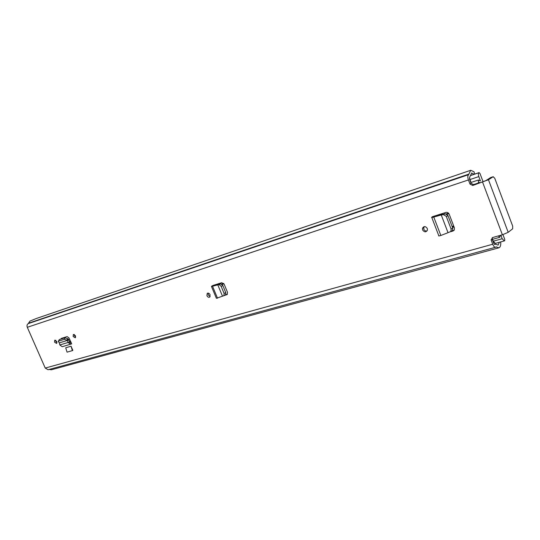 <?xml version="1.0" encoding="UTF-8"?>
<svg xmlns="http://www.w3.org/2000/svg" width="540" height="540" viewBox="0 0 540 540"><rect width="100%" height="100%" fill="white"/><g stroke="black" fill="none" stroke-linecap="round" stroke-linejoin="round"><path stroke-width="0.81" d="M210.134 296.568L208.265 294.955L208.217 293.119M206.928 295.697L207.232 293.389C208.319 292.808 209.27 293.26 210.087 294.739L209.79 297.034C208.703 297.628 207.751 297.182 206.928 295.697M451.703 231.093L452.5 230.54L452.736 228.11L447.91 215.48L445.048 213.691L441.268 215.028L448.025 232.679L450.88 231.464L451.109 229.028L446.269 216.378L443.408 214.583L441.268 215.028L442.321 214.265L432.445 216.689L445.858 212.443C447.343 212.159 448.45 212.74 449.179 214.191L454.39 227.833L454.275 229.972L452.959 231.026L450.637 231.714M75.499 335.779L75.29 337.81L73.15 336.501L73.359 334.469L75.499 335.779M56.795 341.489L56.606 343.467L54.547 342.171L54.742 340.187L56.795 341.489M60.797 339.086L61.344 338.391L67.135 336.609L68.918 337.851L70.922 342.063L69.545 342.124L68.87 339.883L67.439 340.423L68.06 342.488L69.545 342.124M59.38 342.846L59.819 344.959L68.06 342.488L70.49 344.25L71.692 343.825L70.922 342.063L69.775 342.401L70.916 342.056M472.736 185.47L488.464 179.766L493.175 176.742L490.57 177.599L485.845 180.63L472.736 185.47L469.989 184.066L468.43 179.955C467.573 177.329 467.633 175.568 468.605 174.663L470.745 170.275L473.992 171.767L474.687 174.103M470.745 170.275L36.376 318.478L29.93 321.104L28.283 323.602C27.047 324.385 26.716 325.62 27.297 327.301L45.239 368.071L48.101 369.738L495.612 247.239C494.566 247.354 493.601 246.355 492.723 244.235L45.239 368.071M492.379 237.607L492.251 239.362L491.191 240.185L492.723 244.235M491.191 240.185L492.419 237.6L502.382 234.785L482.612 182.23M71.044 346.214L65.718 347.78L67.055 352.154L72.387 350.615L71.044 346.214L72.853 350.365L72.387 350.615M427.302 228.488L427.444 230.02C426.053 232.409 424.44 232.376 422.597 229.925L422.469 228.305C423.893 225.997 425.5 226.058 427.302 228.488M225.585 294.813L223.938 295.657L225.585 294.813L225.754 292.613L222.763 285.39L220.786 283.817L217.809 284.877L222.494 296.176L223.938 295.657L224.1 293.456L221.103 286.22L219.125 284.648L217.809 284.877L219.091 284.121L212.868 285.491L221.744 282.704L224.154 284.229L227.489 292.282L227.124 294.57L224.168 295.542M427.012 230.985C425.547 231.221 424.467 230.614 423.758 229.156L424.062 226.651M75.701 337.115L74.507 335.792L74.304 334.456M57.011 342.745L55.904 341.476L55.688 340.214M227.455 294.199L225.679 294.732M454.106 230.236L451.879 230.891M61.952 338.735L62.039 338.175M499.358 242.285L498.11 245.093L495.416 244.154L494.836 244.505L493.776 243.405L492.251 239.362M469.989 184.066L471.103 183.371L469.55 179.267L469.618 177.329L471.643 172.982L474.066 174.312M471.103 183.371L473.85 184.768M49.174 369.441L51.32 369.779L56.882 368.287L498.879 247.813L496.199 246.881L495.612 247.239M500.6 241.94L500.762 242.831C500.83 245.66 500.202 247.32 498.879 247.813M493.175 176.742L494.755 178.268L512.689 226.152L512.669 228.791L508.187 232.322L502.382 234.785M61.088 338.999L61.371 338.384M67.439 340.423L64.402 339.322L58.603 341.091L58.259 341.483L59.387 342.853L67.392 340.436L68.243 338.972L68.87 339.883M68.243 338.972L65.117 337.763L59.319 339.538L58.394 341.192M58.603 341.091L59.319 339.538M59.819 344.959L62.215 346.7L70.416 344.27M431.811 217.539L438.764 235.649C438.338 236.095 439.034 236.034 440.843 235.474L448.166 232.632M442.321 214.265L442.658 214.184M441.248 214.981L433.769 217.053L434.565 216.419M440.843 235.474L433.769 217.053C431.953 217.613 431.264 217.681 431.703 217.262L432.445 216.689M211.505 286.524L216.398 298.323L222.683 296.116M217.796 284.837L212.544 286.261L213.638 285.606M217.505 298.215L212.544 286.261L211.437 286.362L212.733 285.566M453.681 225.983L452.108 226.456M448.929 213.691L447.026 214.292M453.809 226.314L452.23 226.787M478.4 183.276L478.494 179.989L480.438 180.927L478.811 176.594L469.955 179.557L471.056 182.459M500.371 235.352L499.743 237.316L498.258 235.953M479.425 182.939L479.243 182.304L479.878 182.79M483.077 181.737L479.932 173.374L478.913 172.739C478.217 173.394 478.183 174.683 478.811 176.594M500.877 235.21L502.193 238.721L504.286 240.921L504.718 240.644L504.731 239.321L502.963 234.617M492.534 239.335L493.243 241.218L495.342 243.398L504.286 240.921M469.517 177.417L469.955 179.557M468.43 179.955L27.297 327.301M494.08 242.73L493.574 242.872M494.06 242.703L493.567 242.845M495.133 244.303L494.546 244.465M468.99 174.069L28.802 323.123M468.794 174.548L28.512 323.487M468.605 174.663L28.283 323.602M496.517 246.989L495.619 247.232M508.187 232.322L488.464 179.766M70.558 344.223L69.937 342.407M66.967 340.119L67.682 338.56M64.402 339.322L65.117 337.763M453.958 230.404L452.999 231.012M435.071 215.825L435.233 216.236M434.241 216.486L431.703 217.262M451.109 229.028L452.736 228.11M446.337 216.54L447.971 215.642M443.408 214.583L445.048 213.691M227.165 294.536L226.732 294.773M214.623 284.938L214.772 285.296M213.529 285.633L211.761 286.153M224.1 293.456L225.754 292.613M221.164 286.355L222.818 285.518M219.125 284.648L220.786 283.817M223.952 283.824L222.089 284.398M70.578 341.341L69.41 341.692M223.621 283.385L221.603 284.013M70.794 341.786L69.552 342.158M448.511 213.158L446.317 213.847M454.059 226.982L452.486 227.455M478.305 183.026L472.817 184.829M502.193 238.721L493.243 241.218M479.129 172.611L470.482 175.52L479.169 172.591M478.913 172.739L470.482 175.581M207.232 293.389L207.63 293.166M422.469 228.305L423.63 227.543M495.416 244.154L494.464 244.418M491.103 239.888L492.163 239.065M493.263 176.695L490.664 177.552M493.736 242.244L493.378 242.345M70.49 344.25L62.215 346.7M450.88 231.464L452.5 230.54M214.927 284.843L215.075 285.215M478.494 179.989L470.792 182.54M499.743 237.316L492.271 239.409M492.143 239.45L491.076 239.747"/></g></svg>
